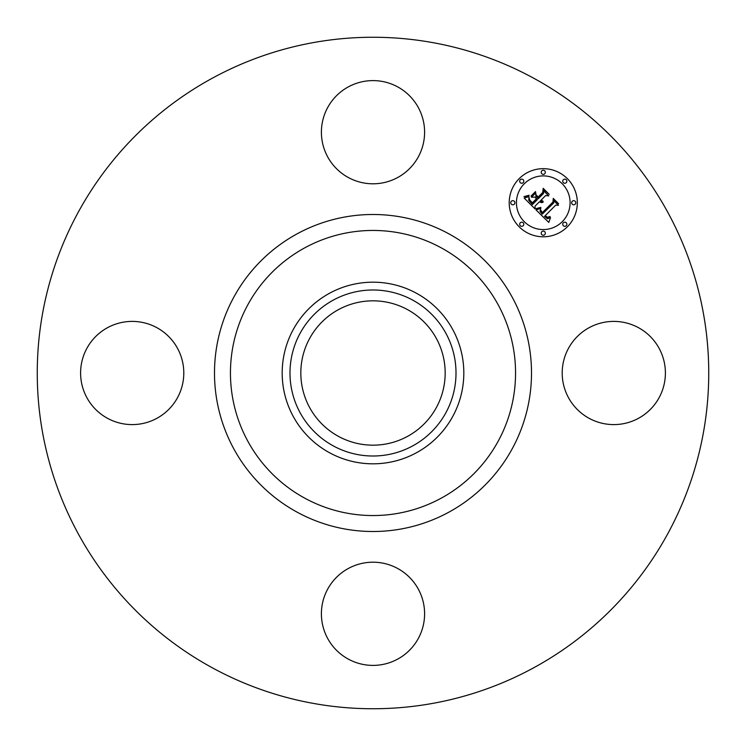 <?xml version="1.0" encoding="UTF-8"?>
<svg xmlns="http://www.w3.org/2000/svg" width="746" height="746" viewBox="0 0 746 746"><rect width="100%" height="100%" fill="white"/><g stroke="black" fill="none" stroke-linecap="round" stroke-linejoin="round"><path stroke-width="1.12" d="M568.517 348.261A51.605 51.605 0 0 1 638.539 327.718A51.605 51.605 0 0 1 659.082 397.739A51.605 51.605 0 0 1 589.06 418.282A51.605 51.605 0 0 1 568.517 348.261M212.032 667.642A335.747 335.747 0 0 1 78.358 212.032A335.747 335.747 0 0 1 533.968 78.358A335.747 335.747 0 0 1 667.642 533.968A335.747 335.747 0 0 1 212.032 667.642M407.605 309.665A72.175 72.175 0 0 1 436.335 407.605A72.175 72.175 0 0 1 338.395 436.335A72.175 72.175 0 0 1 309.665 338.395A72.175 72.175 0 0 1 407.605 309.665M333.201 300.153A83.011 83.011 0 0 0 300.153 412.799A83.011 83.011 0 0 0 412.799 445.847A83.011 83.011 0 0 0 445.847 333.201A83.011 83.011 0 0 0 333.201 300.153M416.538 452.701A90.816 90.816 0 0 1 293.299 329.462A90.816 90.816 0 0 1 416.538 293.299A90.816 90.816 0 0 1 452.701 416.538A90.816 90.816 0 0 1 282.184 373A90.816 90.816 0 0 1 416.538 293.299A90.816 90.816 0 0 1 416.538 452.701M348.261 177.483A51.605 51.605 0 0 1 327.718 107.461A51.605 51.605 0 0 1 397.739 86.918A51.605 51.605 0 0 1 418.282 156.94A51.605 51.605 0 0 1 348.261 177.483M177.483 397.739A51.605 51.605 0 0 1 107.461 418.282A51.605 51.605 0 0 1 86.918 348.261A51.605 51.605 0 0 1 156.94 327.718A51.605 51.605 0 0 1 177.483 397.739M397.739 568.517A51.605 51.605 0 0 1 418.282 638.539A51.605 51.605 0 0 1 348.261 659.082A51.605 51.605 0 0 1 327.718 589.06A51.605 51.605 0 0 1 397.739 568.517M567.352 226.812A34.055 34.055 0 0 1 519.188 226.812A34.055 34.055 0 0 1 519.188 178.648A34.055 34.055 0 0 1 567.352 178.648A34.055 34.055 0 0 1 567.352 226.812M524.298 183.758A26.828 26.828 0 0 1 562.242 183.758A26.828 26.828 0 0 1 562.242 221.702A26.828 26.828 0 0 1 524.298 221.702A26.828 26.828 0 0 1 524.298 183.758M536.057 209.924L540.775 208.265L540.011 211.314L542.23 214.195L553.765 202.912L553.672 200.525L558.474 205.337L555.77 205.094L545.298 215.566L547.461 217.328L550.044 216.48L550.054 216.965L547.769 217.813L545.139 215.958L544.515 216.359L547.508 218.774L550.511 217.636L548.776 222.429L536.057 209.924M536.057 208.6L540.841 207.416L537.251 208.815L536.057 208.6M540.514 209.766L542.361 212.61L552.954 202.045L553.262 198.389L558.633 203.77L553.551 199.257L553.355 202.278L542.389 213.235L540.58 211.193L540.514 209.766M535.096 208.955L524.168 198.035L529.054 196.599L528.727 200.282L532.439 204.553L537.362 199.63L536.728 198.986L532.374 203.332L529.595 200.441L529.073 197.886L529.856 200.189L532.402 202.791L536.458 198.725L534.873 197.14L531.413 197.233L535.824 192.822L535.842 196.338L538.248 198.744L543.554 193.447L543.573 190.724L548.739 195.9L545.662 195.545L541.13 200.077L543.144 201.308L540.85 200.357L540.356 200.851L543.051 202.325L541.232 202.623L539.47 201.737L535.031 206.176L535.096 208.955M524.009 196.59L529.128 195.266L526.881 196.59L524.009 196.59M531.012 196.095L535.553 191.554L531.012 196.095M536.076 194.799L538.23 196.963L542.734 192.459L543.172 188.309L549.27 194.398L543.48 189.186L543.125 192.589L538.211 197.504L536.076 194.799M520.288 222.793A2.061 2.061 0 0 1 523.207 222.793A2.061 2.061 0 0 1 523.207 225.712A2.061 2.061 0 0 1 520.288 225.712A2.061 2.061 0 0 1 520.288 222.793M520.288 179.739A2.061 2.061 0 0 1 523.207 179.739A2.061 2.061 0 0 1 523.207 182.658A2.061 2.061 0 0 1 520.288 182.658A2.061 2.061 0 0 1 520.288 179.739M511.364 201.271A2.061 2.061 0 0 1 514.292 201.271A2.061 2.061 0 0 1 514.292 204.19A2.061 2.061 0 0 1 511.364 204.19A2.061 2.061 0 0 1 511.364 201.271M563.342 179.739A2.061 2.061 0 0 1 566.261 179.739A2.061 2.061 0 0 1 566.261 182.658A2.061 2.061 0 0 1 563.342 182.658A2.061 2.061 0 0 1 563.342 179.739M541.81 170.825A2.061 2.061 0 0 1 544.729 170.825A2.061 2.061 0 0 1 544.729 173.743A2.061 2.061 0 0 1 541.81 173.743A2.061 2.061 0 0 1 541.81 170.825M566.261 225.712A2.061 2.061 0 0 1 563.342 225.712A2.061 2.061 0 0 1 563.342 222.793A2.061 2.061 0 0 1 566.261 222.793A2.061 2.061 0 0 1 566.261 225.712M544.729 234.636A2.061 2.061 0 0 1 541.81 234.636A2.061 2.061 0 0 1 541.81 231.708A2.061 2.061 0 0 1 544.729 231.708A2.061 2.061 0 0 1 544.729 234.636M575.175 204.19A2.061 2.061 0 0 1 572.257 204.19A2.061 2.061 0 0 1 572.257 201.271A2.061 2.061 0 0 1 575.175 201.271A2.061 2.061 0 0 1 575.175 204.19M441.343 247.896A142.561 142.561 0 0 1 498.104 441.343A142.561 142.561 0 0 1 304.657 498.104A142.561 142.561 0 0 1 247.896 304.657A142.561 142.561 0 0 1 441.343 247.896M448.989 233.899A158.497 158.497 0 0 1 512.101 448.989A158.497 158.497 0 0 1 297.011 512.101A158.497 158.497 0 0 1 233.899 297.011A158.497 158.497 0 0 1 448.989 233.899"/></g></svg>
